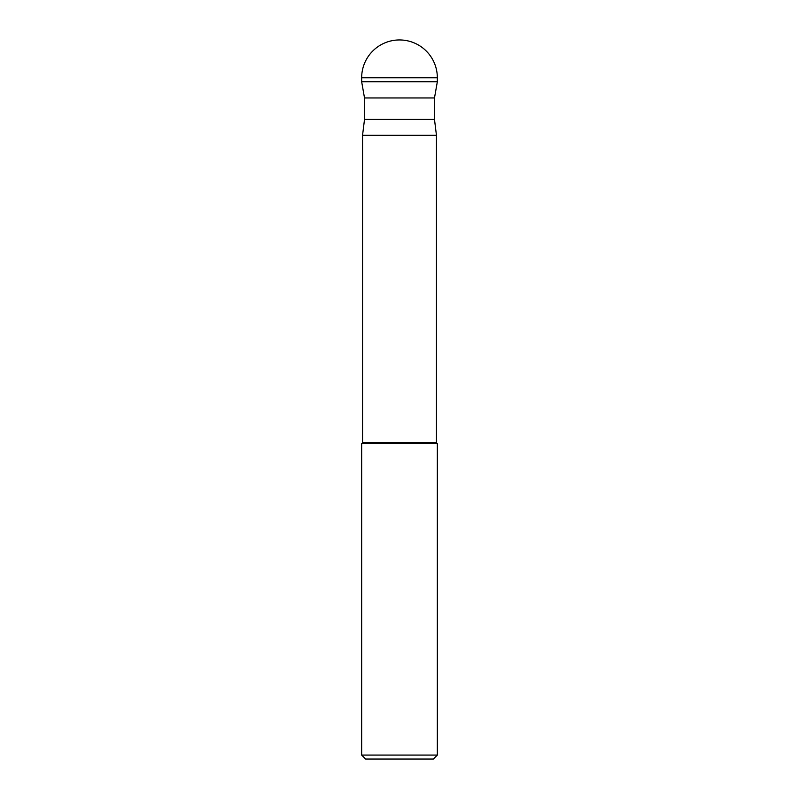<?xml version="1.0" encoding="UTF-8"?>
<svg xmlns="http://www.w3.org/2000/svg" width="799" height="799" viewBox="0 0 799 799"><rect width="100%" height="100%" fill="white"/><g stroke="black" fill="none" stroke-linecap="round" stroke-linejoin="round"><path stroke-width="1.2" d="M434.486 97.957L434.486 119.421L364.514 119.421L364.514 97.957L434.486 97.957L437.343 81.738L361.657 81.738L437.343 81.738L437.343 77.793A37.843 37.843 0 0 0 399.5 39.95A37.843 37.843 0 0 0 361.657 77.793L361.657 81.738L361.657 77.793L437.343 77.793A37.843 37.843 0 0 0 399.5 39.95A37.843 37.843 0 0 0 361.657 77.793M436.454 135.311L436.454 442.766L362.546 442.766L362.546 135.311L436.454 135.311L434.486 119.421M361.657 755.075L365.622 759.05L433.378 759.05L437.343 755.075L361.657 755.075L361.657 443.655L437.343 443.655L436.454 442.766M437.343 81.738L437.343 77.793M364.514 97.957L361.657 81.738M437.343 755.075L437.343 443.655M362.546 442.766L361.657 443.655M364.514 119.421L362.546 135.311"/></g></svg>
